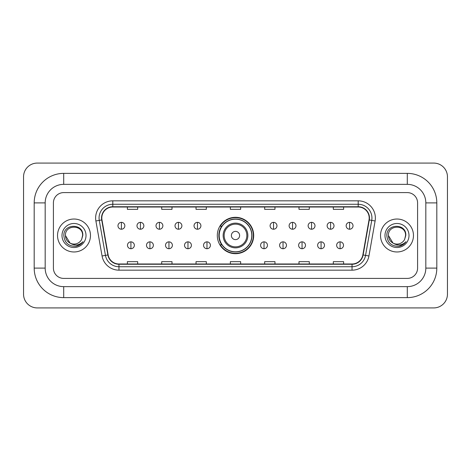 <?xml version="1.0" encoding="UTF-8"?>
<svg xmlns="http://www.w3.org/2000/svg" width="471" height="471" viewBox="0 0 471 471"><rect width="100%" height="100%" fill="white"/><g stroke="black" fill="none" stroke-linecap="round" stroke-linejoin="round"><path stroke-width="0.71" d="M217.308 235.5A18.192 18.192 0 0 0 235.5 253.692A18.192 18.192 0 0 0 253.692 235.5A18.192 18.192 0 0 0 235.5 217.308A18.192 18.192 0 0 0 217.308 235.5M221.67 244.767A16.65 16.65 0 0 1 221.67 226.233M57.533 235.5A16.473 16.473 0 0 0 74.006 251.973A16.473 16.473 0 0 0 90.479 235.5A16.473 16.473 0 0 0 74.006 219.027A16.473 16.473 0 0 0 57.533 235.5A16.473 16.473 0 0 0 74.006 251.973A16.473 16.473 0 0 0 90.479 235.5A16.473 16.473 0 0 0 74.006 219.027A16.473 16.473 0 0 0 57.533 235.5M380.521 235.5A16.473 16.473 0 0 0 396.994 251.973A16.473 16.473 0 0 0 413.467 235.5A16.473 16.473 0 0 0 396.994 219.027A16.473 16.473 0 0 0 380.521 235.5A16.473 16.473 0 0 0 396.994 251.973A16.473 16.473 0 0 0 413.467 235.5A16.473 16.473 0 0 0 396.994 219.027A16.473 16.473 0 0 0 380.521 235.5M101.807 217.996A10.986 10.986 0 0 1 112.793 207.01L358.207 207.01A10.986 10.986 0 0 1 369.023 219.904L362.853 254.911A10.986 10.986 0 0 1 352.037 263.99L118.963 263.99A10.986 10.986 0 0 1 108.147 254.911L101.977 219.904A10.986 10.986 0 0 1 101.807 217.996M101.536 217.996A11.257 11.257 0 0 0 101.707 219.951L107.877 254.958A11.257 11.257 0 0 0 118.963 264.266L352.037 264.266A11.257 11.257 0 0 0 363.123 254.958L369.293 219.951A11.257 11.257 0 0 0 358.207 206.734L112.793 206.734A11.257 11.257 0 0 0 101.536 217.996M95.89 220.976A17.162 17.162 0 0 1 112.793 200.834L358.207 200.834A17.162 17.162 0 0 1 375.11 220.976L368.934 255.983A17.162 17.162 0 0 1 352.037 270.166L118.963 270.166A17.162 17.162 0 0 1 102.066 255.983L95.89 220.976L99.269 220.381A13.73 13.73 0 0 1 112.793 204.267L358.207 204.267A13.73 13.73 0 0 1 371.731 220.381L365.555 255.388A13.73 13.73 0 0 1 352.037 266.733L118.963 266.733A13.73 13.73 0 0 1 105.445 255.388L99.269 220.381A13.73 13.73 0 0 1 99.063 217.996M417.589 202.895A10.297 10.297 0 0 0 407.291 192.598L63.709 192.598A10.297 10.297 0 0 0 53.411 202.895L53.411 268.105A10.297 10.297 0 0 0 63.709 278.402L407.291 278.402A10.297 10.297 0 0 0 417.589 268.105L417.589 202.895A10.297 10.297 0 0 0 407.291 192.598L63.709 192.598A10.297 10.297 0 0 0 53.411 202.895L53.411 268.105A10.297 10.297 0 0 0 63.709 278.402L407.291 278.402A10.297 10.297 0 0 0 417.589 268.105L417.589 202.895M363.123 254.958L365.555 255.388L371.731 220.381L375.11 220.976M230.354 207.01L230.354 209.336L240.646 209.336L240.646 207.01M196.03 207.01L196.03 209.336L206.327 209.336L206.327 207.01M161.706 207.01L161.706 209.336L172.003 209.336L172.003 207.01M127.382 207.01L127.382 209.336L137.679 209.336L137.679 207.01M264.673 207.01L264.673 209.336L274.97 209.336L274.97 207.01M298.997 207.01L298.997 209.336L309.294 209.336L309.294 207.01M333.321 207.01L333.321 209.336L343.618 209.336L343.618 207.01M240.646 263.99L240.646 261.664L230.354 261.664L230.354 263.99M206.327 263.99L206.327 261.664L196.03 261.664L196.03 263.99M172.003 263.99L172.003 261.664L161.706 261.664L161.706 263.99M137.679 263.99L137.679 261.664L127.382 261.664L127.382 263.99M274.97 263.99L274.97 261.664L264.673 261.664L264.673 263.99M309.294 263.99L309.294 261.664L298.997 261.664L298.997 263.99M343.618 263.99L343.618 261.664L333.321 261.664L333.321 263.99M63.709 173.375L63.709 184.355L407.291 184.355L407.291 173.375A29.52 29.52 0 0 1 436.811 202.895A29.52 29.52 0 0 0 407.291 173.375L63.709 173.375A29.52 29.52 0 0 0 34.189 202.895L34.189 268.105A29.52 29.52 0 0 0 63.709 297.625L407.291 297.625A29.52 29.52 0 0 0 436.811 268.105L436.811 202.895L425.825 202.895A18.534 18.534 0 0 0 407.291 184.355L63.709 184.355A18.534 18.534 0 0 0 45.175 202.895L45.175 268.105A18.534 18.534 0 0 0 63.709 286.645L407.291 286.645A18.534 18.534 0 0 0 425.825 268.105L425.825 202.895L425.825 268.105L436.811 268.105M447.45 176.808A13.73 13.73 0 0 0 433.72 163.078L37.28 163.078A13.73 13.73 0 0 0 23.55 176.808L23.55 294.192A13.73 13.73 0 0 0 37.28 307.922L433.72 307.922A13.73 13.73 0 0 0 447.45 294.192L447.45 176.808M70.091 243.136L65.428 235.5C64.898 224.431 83.114 224.431 82.59 235.5L81.648 239.403L82.796 235.5C83.644 223.107 63.461 223.413 63.838 235.5C64.521 242.8 68.542 246.392 75.908 246.274C78.904 245.697 81.283 244.166 83.037 241.676C79.075 245.479 74.783 245.98 70.155 243.166A8.578 8.578 0 0 0 81.648 239.403L82.584 235.618M70.155 243.166C67.153 241.511 65.575 238.956 65.428 235.5M61.995 235.5A12.01 12.01 0 0 0 74.006 247.51A12.01 12.01 0 0 0 86.022 235.5A12.01 12.01 0 0 0 74.006 223.49A12.01 12.01 0 0 0 61.995 235.5M83.014 241.711L79.97 244.673M79.899 244.72L75.961 246.262M239.621 235.5A4.121 4.121 0 0 0 235.5 231.379A4.121 4.121 0 0 0 231.379 235.5A4.121 4.121 0 0 0 235.5 239.621A4.121 4.121 0 0 0 239.621 235.5M247.858 235.5A12.358 12.358 0 0 0 235.5 223.142A12.358 12.358 0 0 0 223.142 235.5A12.358 12.358 0 0 0 235.5 247.858A12.358 12.358 0 0 0 247.858 235.5A12.358 12.358 0 0 1 235.5 247.858A12.358 12.358 0 0 1 223.142 235.5M251.802 235.5A16.302 16.302 0 0 0 235.5 219.198A16.302 16.302 0 0 0 219.198 235.5A16.302 16.302 0 0 0 235.5 251.802A16.302 16.302 0 0 0 251.802 235.5M253.351 235.5A17.851 17.851 0 0 1 220.245 244.767L221.9 244.767A16.456 16.456 0 0 0 246.386 247.84A16.456 16.456 0 0 0 246.386 223.16A16.456 16.456 0 0 0 221.9 226.233L220.245 226.233A17.851 17.851 0 0 1 253.351 235.5M121.406 222.353A3.432 3.432 0 0 0 117.974 225.786A3.432 3.432 0 0 0 121.406 229.218A3.432 3.432 0 0 0 124.839 225.786A3.432 3.432 0 0 0 121.406 222.353L121.406 229.218A3.432 3.432 0 0 0 124.839 225.786A3.432 3.432 0 0 0 121.406 222.353M140.423 222.353A3.432 3.432 0 0 0 136.99 225.786A3.432 3.432 0 0 0 140.423 229.218A3.432 3.432 0 0 0 143.855 225.786A3.432 3.432 0 0 0 140.423 222.353L140.423 229.218A3.432 3.432 0 0 0 143.855 225.786A3.432 3.432 0 0 0 140.423 222.353M159.439 222.353A3.432 3.432 0 0 0 156.007 225.786A3.432 3.432 0 0 0 159.439 229.218A3.432 3.432 0 0 0 162.872 225.786A3.432 3.432 0 0 0 159.439 222.353L159.439 229.218A3.432 3.432 0 0 0 162.872 225.786A3.432 3.432 0 0 0 159.439 222.353M178.456 222.353A3.432 3.432 0 0 0 175.024 225.786A3.432 3.432 0 0 0 178.456 229.218A3.432 3.432 0 0 0 181.888 225.786A3.432 3.432 0 0 0 178.456 222.353L178.456 229.218A3.432 3.432 0 0 0 181.888 225.786A3.432 3.432 0 0 0 178.456 222.353M197.467 222.353A3.432 3.432 0 0 0 194.034 225.786A3.432 3.432 0 0 0 197.467 229.218A3.432 3.432 0 0 0 200.899 225.786A3.432 3.432 0 0 0 197.467 222.353L197.467 229.218A3.432 3.432 0 0 0 200.899 225.786A3.432 3.432 0 0 0 197.467 222.353M273.533 222.353A3.432 3.432 0 0 0 270.101 225.786A3.432 3.432 0 0 0 273.533 229.218A3.432 3.432 0 0 0 276.966 225.786A3.432 3.432 0 0 0 273.533 222.353L273.533 229.218A3.432 3.432 0 0 0 276.966 225.786A3.432 3.432 0 0 0 273.533 222.353M292.544 222.353A3.432 3.432 0 0 0 289.112 225.786A3.432 3.432 0 0 0 292.544 229.218A3.432 3.432 0 0 0 295.976 225.786A3.432 3.432 0 0 0 292.544 222.353L292.544 229.218A3.432 3.432 0 0 0 295.976 225.786A3.432 3.432 0 0 0 292.544 222.353M311.561 222.353A3.432 3.432 0 0 0 308.128 225.786A3.432 3.432 0 0 0 311.561 229.218A3.432 3.432 0 0 0 314.993 225.786A3.432 3.432 0 0 0 311.561 222.353L311.561 229.218A3.432 3.432 0 0 0 314.993 225.786A3.432 3.432 0 0 0 311.561 222.353M330.577 222.353A3.432 3.432 0 0 0 327.145 225.786A3.432 3.432 0 0 0 330.577 229.218A3.432 3.432 0 0 0 334.01 225.786A3.432 3.432 0 0 0 330.577 222.353L330.577 229.218A3.432 3.432 0 0 0 334.01 225.786A3.432 3.432 0 0 0 330.577 222.353M349.594 222.353A3.432 3.432 0 0 0 346.161 225.786A3.432 3.432 0 0 0 349.594 229.218A3.432 3.432 0 0 0 353.026 225.786A3.432 3.432 0 0 0 349.594 222.353L349.594 229.218A3.432 3.432 0 0 0 353.026 225.786A3.432 3.432 0 0 0 349.594 222.353M130.914 241.853A3.432 3.432 0 0 0 127.482 245.285A3.432 3.432 0 0 0 130.914 248.717A3.432 3.432 0 0 0 134.347 245.285A3.432 3.432 0 0 0 130.914 241.853L130.914 248.717A3.432 3.432 0 0 0 134.347 245.285A3.432 3.432 0 0 0 130.914 241.853M149.931 241.853A3.432 3.432 0 0 0 146.499 245.285A3.432 3.432 0 0 0 149.931 248.717A3.432 3.432 0 0 0 153.363 245.285A3.432 3.432 0 0 0 149.931 241.853L149.931 248.717A3.432 3.432 0 0 0 153.363 245.285A3.432 3.432 0 0 0 149.931 241.853M168.948 241.853A3.432 3.432 0 0 0 165.515 245.285A3.432 3.432 0 0 0 168.948 248.717A3.432 3.432 0 0 0 172.38 245.285A3.432 3.432 0 0 0 168.948 241.853L168.948 248.717A3.432 3.432 0 0 0 172.38 245.285A3.432 3.432 0 0 0 168.948 241.853M187.964 241.853A3.432 3.432 0 0 0 184.532 245.285A3.432 3.432 0 0 0 187.964 248.717A3.432 3.432 0 0 0 191.397 245.285A3.432 3.432 0 0 0 187.964 241.853L187.964 248.717A3.432 3.432 0 0 0 191.397 245.285A3.432 3.432 0 0 0 187.964 241.853M206.975 241.853A3.432 3.432 0 0 0 203.543 245.285A3.432 3.432 0 0 0 206.975 248.717A3.432 3.432 0 0 0 210.407 245.285A3.432 3.432 0 0 0 206.975 241.853L206.975 248.717A3.432 3.432 0 0 0 210.407 245.285A3.432 3.432 0 0 0 206.975 241.853M264.025 241.853A3.432 3.432 0 0 0 260.593 245.285A3.432 3.432 0 0 0 264.025 248.717A3.432 3.432 0 0 0 267.457 245.285A3.432 3.432 0 0 0 264.025 241.853L264.025 248.717A3.432 3.432 0 0 0 267.457 245.285A3.432 3.432 0 0 0 264.025 241.853M283.036 241.853A3.432 3.432 0 0 0 279.603 245.285A3.432 3.432 0 0 0 283.036 248.717A3.432 3.432 0 0 0 286.468 245.285A3.432 3.432 0 0 0 283.036 241.853L283.036 248.717A3.432 3.432 0 0 0 286.468 245.285A3.432 3.432 0 0 0 283.036 241.853M302.052 241.853A3.432 3.432 0 0 0 298.62 245.285A3.432 3.432 0 0 0 302.052 248.717A3.432 3.432 0 0 0 305.485 245.285A3.432 3.432 0 0 0 302.052 241.853L302.052 248.717A3.432 3.432 0 0 0 305.485 245.285A3.432 3.432 0 0 0 302.052 241.853M321.069 241.853A3.432 3.432 0 0 0 317.637 245.285A3.432 3.432 0 0 0 321.069 248.717A3.432 3.432 0 0 0 324.501 245.285A3.432 3.432 0 0 0 321.069 241.853L321.069 248.717A3.432 3.432 0 0 0 324.501 245.285A3.432 3.432 0 0 0 321.069 241.853M340.086 241.853A3.432 3.432 0 0 0 336.653 245.285A3.432 3.432 0 0 0 340.086 248.717A3.432 3.432 0 0 0 343.518 245.285A3.432 3.432 0 0 0 340.086 241.853L340.086 248.717A3.432 3.432 0 0 0 343.518 245.285A3.432 3.432 0 0 0 340.086 241.853M393.026 243.107L388.41 235.5C387.886 224.431 406.102 224.431 405.572 235.5L404.636 239.403L405.784 235.5C406.632 223.107 386.45 223.413 386.826 235.5C387.509 242.8 391.531 246.392 398.896 246.274C401.893 245.697 404.271 244.166 406.026 241.676C402.063 245.479 397.771 245.98 393.144 243.166L393.132 243.166A8.578 8.578 0 0 0 404.636 239.403L405.572 235.618M393.144 243.166C390.141 241.511 388.563 238.956 388.41 235.5M384.978 235.5A12.01 12.01 0 0 0 396.994 247.51A12.01 12.01 0 0 0 409.005 235.5A12.01 12.01 0 0 0 396.994 223.49A12.01 12.01 0 0 0 384.978 235.5M406.002 241.711L402.958 244.673M402.888 244.72L398.949 246.262M358.207 200.834L358.207 206.734M99.269 220.381L101.707 219.951M118.963 270.166L118.963 264.266M352.037 264.266L352.037 270.166M102.066 255.983L107.877 254.958M369.293 219.951L371.731 220.381M112.793 200.834L112.793 206.734M365.555 255.388L368.934 255.983M407.291 297.625L407.291 286.645L63.709 286.645L63.709 297.625M34.189 268.105L45.175 268.105L45.175 202.895L34.189 202.895M246.851 235.5A11.351 11.351 0 0 0 235.5 224.149A11.351 11.351 0 0 0 224.149 235.5A11.351 11.351 0 0 0 235.5 246.851A11.351 11.351 0 0 0 246.851 235.5"/></g></svg>
